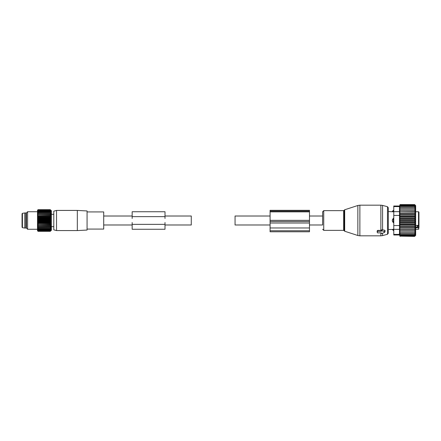 <?xml version="1.0" encoding="UTF-8"?>
<svg xmlns="http://www.w3.org/2000/svg" width="441" height="441" viewBox="0 0 441 441"><rect width="100%" height="100%" fill="white"/><g stroke="black" fill="none" stroke-linecap="round" stroke-linejoin="round"><path stroke-width="0.66" d="M270.085 224.987L235.059 224.987L235.059 216.013L270.085 216.013M165.006 216.013L191.273 216.013L191.273 224.987L165.006 224.987M384.58 231.839L381.95 230.77A0.435 0.309 180 0 0 381.294 231.04L381.294 231.338L377.794 231.338A0.435 0.309 180 0 0 377.353 231.646L377.353 232.572A0.435 0.309 180 0 0 377.794 232.887L381.294 232.887L381.294 233.184A0.435 0.309 180 0 0 381.95 233.449L384.58 232.379A0.435 0.309 180 0 0 384.58 231.839L384.75 230.279L382.071 229.667L381.09 230.378L377.794 230.378L377.16 230.864L377.198 231.938M309.488 224.987L322.625 224.987L322.625 211.763L322.625 216.013L309.488 216.013M393.774 230.637L392.242 229.474L388.3 229.474L388.3 233.223L388.3 207.777L388.3 211.526L393.339 211.796L393.339 210.363L392.242 211.526M384.789 232.164L385.142 230.786L384.75 230.279M381.294 231.338L381.09 230.378M393.774 211.796L392.319 211.542A1.753 1.262 180 0 1 393.339 210.853L393.774 210.853M393.339 218.312L392.319 219.943A1.753 1.218 -0 0 1 393.339 219.282L393.339 218.312L393.774 218.312M393.774 222.688L393.339 222.688L392.319 221.057L392.319 219.943M393.774 229.204L392.319 229.458A1.753 1.262 0 0 0 393.339 230.147L393.339 229.204L392.319 229.458M418.95 227.512L418.95 224.215M418.95 215.842L418.95 213.273M418.95 218.615L418.95 217.435M418.95 223.03L418.95 224.271M417.307 225.423L417.307 226.889L418.515 226.889L418.95 225.99L417.307 225.82M418.95 225.99L418.95 227.666L415.665 227.743M415.665 225.423L418.515 225.423L418.95 224.723L418.95 212.182L418.515 211.741L415.665 211.741M393.339 230.637L393.339 230.147L393.774 230.147M393.339 222.688L393.339 219.282L393.774 219.282M415.505 232.032L399.761 232.032L400.009 233.228L414.573 233.228L415.505 232.032M414.573 232.032L415.516 230.737L414.573 230.687L415.516 229.403L414.573 229.204L415.516 227.947L414.573 227.606L415.516 226.398L414.573 225.913L415.516 224.772L414.573 224.149L415.516 223.085L414.573 222.336L415.516 221.365L414.573 220.5L415.516 219.635L414.573 218.664L415.516 217.915L414.573 216.851L415.516 216.228L414.573 215.087L415.516 214.602L414.573 213.394L415.516 213.053L414.573 211.796L415.516 211.597L414.573 210.313L415.516 210.263L414.573 208.968L415.505 208.968L414.573 207.772L415.433 207.772L414.573 206.757L399.811 206.757L400.009 205.936L414.573 205.936L415.317 206.757L414.573 206.757M415.433 233.228L414.573 233.228L415.433 233.228L414.573 234.243L400.009 234.243L400.009 233.228M415.317 234.243L414.573 234.243L415.317 234.243L414.573 235.064L400.009 235.064L400.009 234.243M400.009 205.936L400.009 204.602L414.656 204.602L415.665 205.616L415.665 235.384L414.573 236.398L415.003 235.698L414.573 235.698L415.174 235.064L414.573 235.064M415.516 230.737L399.755 230.737L400.009 232.032M415.433 207.772L399.778 207.772L400.009 206.757M415.505 208.968L399.761 208.968L400.009 207.772M415.516 210.263L399.755 210.263L414.573 210.313M415.516 211.597L399.755 211.597L414.573 211.796M415.516 213.053L399.755 213.053L400.009 213.394L414.573 213.394M415.516 214.602L399.755 214.602L400.009 215.087L414.573 215.087M415.516 216.228L399.755 216.228L400.009 216.851L414.573 216.851M415.516 217.915L399.755 217.915L400.009 218.664L414.573 218.664M415.516 219.635L399.755 219.635L400.009 220.5L414.573 220.5M415.516 221.365L399.755 221.365L400.009 222.336L414.573 222.336M415.516 223.085L399.755 223.085L400.009 224.149L414.573 224.149M415.516 224.772L399.755 224.772L400.009 225.913L414.573 225.913M415.516 226.398L399.755 226.398L400.009 227.606L414.573 227.606M415.516 227.947L399.755 227.947L400.009 229.204L414.573 229.204M415.516 229.403L399.755 229.403L400.009 230.687L414.573 230.687M400.009 235.064L400.009 235.698L414.573 235.698M400.009 235.698L400.009 236.139L414.573 236.139M400.009 236.139L414.573 236.398M400.009 236.398L399.612 234.992L393.774 234.992L393.774 206.008L399.612 206.008L400.009 204.602M393.774 206.597L399.496 206.597C399.645 205.82 399.645 205.82 399.496 206.597C399.645 205.82 399.645 205.82 399.496 206.597L399.496 211.652L393.774 211.652M400.009 204.861L414.573 204.861L415.003 205.302L400.009 205.302M399.375 233.669L399.491 234.364M415.174 205.936L414.573 205.936L415.174 205.936L414.573 205.302L415.003 205.302M393.774 215.445L399.496 215.445L399.496 234.403C399.645 235.18 399.645 235.18 399.496 234.403C399.645 235.18 399.645 235.18 399.496 234.403L393.774 234.403M399.496 215.445L399.496 211.652M399.755 227.947L400.009 227.606M399.755 226.398L400.009 225.913M399.755 224.772L400.009 224.149M399.755 223.085L400.009 222.336M399.755 221.365L400.009 220.5M399.755 219.635L400.009 218.664M399.755 217.915L400.009 216.851M399.755 216.228L400.009 215.087M399.755 214.602L400.009 213.394M399.755 213.053L400.009 211.796M399.755 211.597L400.009 210.313M399.755 210.263L400.009 208.968M270.085 220.362L270.085 210.324L309.488 210.324L309.488 220.362L270.085 220.362L270.085 231.779L309.488 231.779L309.488 230.753L270.085 230.753M309.488 220.362L309.488 223.014L270.085 223.014M309.488 230.753L309.488 223.014M87.07 211.928L103.707 211.928L103.707 229.072L87.07 229.072M87.07 225.081L87.07 230.059L77.329 230.571L77.329 210.429L87.07 210.941L87.07 225.081M56.531 230.571L53.791 229.838L53.791 211.162L56.531 210.429L56.531 230.571L77.329 230.571M26.427 227.286L25.881 228.047L25.881 212.953L26.427 213.714M24.784 228.047L22.419 227.672L22.419 213.328L24.784 212.953L24.784 228.047L25.881 228.047M22.419 213.328L22.05 213.758L22.05 226.823M50.825 210.203L51.393 210.77L51.393 230.23L50.28 231.332L50.825 230.748L50.28 231.227L50.825 230.599L50.28 231.018L50.825 230.356L50.28 230.709L50.825 230.015L50.28 230.301L50.825 229.585L50.28 229.8L50.825 229.061L50.28 229.21L50.825 228.46L50.28 228.537L50.825 227.782L50.28 227.782L50.825 227.032L50.28 226.961L50.825 226.222L50.28 226.073L50.825 225.357L50.28 225.136L50.825 224.441L50.28 224.155L50.825 223.488L50.28 223.135L50.825 222.507L50.28 222.093L50.825 221.509L50.28 221.035L50.825 220.5L50.28 219.965L50.825 219.491L50.28 218.907L50.825 218.493L50.28 217.865L50.825 217.512L50.28 216.845L50.825 216.559L50.28 215.864L50.825 215.643L50.28 214.927L50.825 214.778L50.28 214.039L50.825 213.968L50.28 213.218L50.825 213.218L50.28 211.79L50.825 211.939L50.28 211.2L50.825 211.415L50.28 210.699L50.825 210.985L50.28 210.291L50.825 210.644L50.28 209.982L50.825 210.401L50.28 209.773L50.825 210.252L50.28 209.668L38.102 209.668L37.557 210.252L38.102 209.773L50.28 209.773M37.557 210.203L38.102 209.668L37.496 210.263L37.496 230.737L38.102 231.332L50.28 231.332L50.825 230.797M38.102 209.773L37.557 210.401L38.102 209.982L37.557 211.415L50.28 211.2M38.102 209.982L50.28 209.982M38.102 210.291L50.28 210.291M38.102 210.699L50.28 210.699M37.557 230.797L38.102 231.332L37.557 230.748L38.102 231.227L50.28 231.227M37.557 227.782L38.102 227.782L37.557 227.782L38.102 228.537L37.557 228.46L38.102 229.21L37.557 229.061L38.102 229.8L37.557 229.585L38.102 230.301L37.557 230.015L38.102 230.709L37.557 230.356L38.102 231.018L37.557 230.599L38.102 231.227M50.825 227.032L37.557 227.032L38.102 227.782L50.825 227.782M37.557 227.032L50.28 226.961M50.825 226.222L37.557 226.222L38.102 226.961M37.557 226.222L50.28 226.073M50.825 225.357L37.557 225.357L38.102 226.073M37.557 225.357L50.28 225.136M50.825 224.441L37.557 224.441L38.102 225.136M37.557 224.441L50.28 224.155M50.825 223.488L37.557 223.488L38.102 224.155M37.557 223.488L38.102 223.135L50.28 223.135M50.825 222.507L37.557 222.507L38.102 223.135M37.557 222.507L38.102 222.093L50.28 222.093M50.825 221.509L37.557 221.509L38.102 222.093M37.557 221.509L38.102 221.035L50.28 221.035M50.825 220.5L37.557 220.5L38.102 221.035M37.557 220.5L38.102 219.965L50.28 219.965M50.825 219.491L37.557 219.491L38.102 219.965M37.557 219.491L38.102 218.907L50.28 218.907M50.825 218.493L37.557 218.493L38.102 218.907M37.557 218.493L38.102 217.865L50.28 217.865M50.825 217.512L37.557 217.512L38.102 217.865M37.557 217.512L38.102 216.845L50.28 216.845M50.825 216.559L37.557 216.559L38.102 216.845M37.557 216.559L38.102 215.864L50.28 215.864M50.825 215.643L38.102 215.864M37.557 215.643L38.102 214.927L50.28 214.927M50.825 214.778L38.102 214.927M37.557 214.778L38.102 214.039L50.28 214.039M50.825 213.968L38.102 214.039M37.557 213.968L38.102 213.218L37.557 213.218L50.825 213.218M37.557 213.218L38.102 212.463L50.28 212.463M38.102 211.2L37.557 211.939L38.102 211.79L37.557 212.54L38.102 212.463M38.102 211.79L50.28 211.79M38.102 228.537L50.28 228.537M38.102 229.21L50.28 229.21M38.102 229.8L50.28 229.8M38.102 230.301L50.28 230.301M38.102 230.709L50.28 230.709M38.102 231.018L50.28 231.018M27.596 229.259L26.427 228.091L26.427 212.909L27.596 211.741L27.596 229.259L37.496 229.259M165.006 222.523L165.006 229.259L132.168 229.259L132.168 222.523M165.006 218.477L165.006 211.741L132.168 211.741L132.168 218.477M357.849 235.505L357.849 205.495L359.878 205.175L359.878 235.825L357.849 235.505L344.686 231.227L344.686 209.773L357.849 205.495M344.686 231.227L344.267 230.803L344.267 210.197L344.686 209.773M380.87 230.378L380.87 205.175L359.878 205.175M344.267 230.803L343.644 230.351L343.644 210.649L323.738 210.649L322.625 211.763M382.567 229.805L382.567 205.401L380.87 205.175M343.644 230.351L323.738 230.351L323.738 210.649M388.3 233.223L387.49 234.281L387.49 206.719L382.567 205.401M387.49 234.281L382.567 235.599L382.567 233.201M381.294 231.04L381.09 230.208M381.95 230.77L382.071 229.667M359.878 235.825L380.87 235.825L380.87 232.887M377.353 232.572L377.16 231.79M377.353 231.646L377.16 230.864M377.794 231.338L377.794 230.378M418.515 225.423L418.515 211.741M418.95 228.818L418.515 229.259L418.515 227.159A0.435 0.309 -0 0 1 418.95 227.468M418.515 226.889L415.665 227.159M393.774 221.718L393.339 221.718A1.753 1.218 180 0 1 392.319 221.057M393.774 225.555L399.496 225.555M393.774 229.348L399.496 229.348M309.488 221.536L270.085 221.536M309.488 211.096L270.085 211.096M309.488 211.867L270.085 211.867M309.488 227.969L270.085 227.969M165.006 224.353L132.168 224.353M165.006 216.647L132.168 216.647M103.707 224.987L132.168 224.987M103.707 216.013L132.168 216.013M344.267 210.197L343.644 210.649M323.738 230.351L322.625 229.237M387.49 206.719L388.3 207.777M380.87 235.825L382.567 235.599M377.364 232.627L377.171 231.867M393.774 210.363L393.339 210.363M418.515 229.259L415.665 229.259M56.531 210.429L77.329 210.429M51.393 226.685L53.791 226.685M51.393 214.315L53.791 214.315M24.784 212.953L25.881 212.953M22.419 227.672L22.05 227.242M27.596 211.741L37.496 211.741"/></g></svg>
